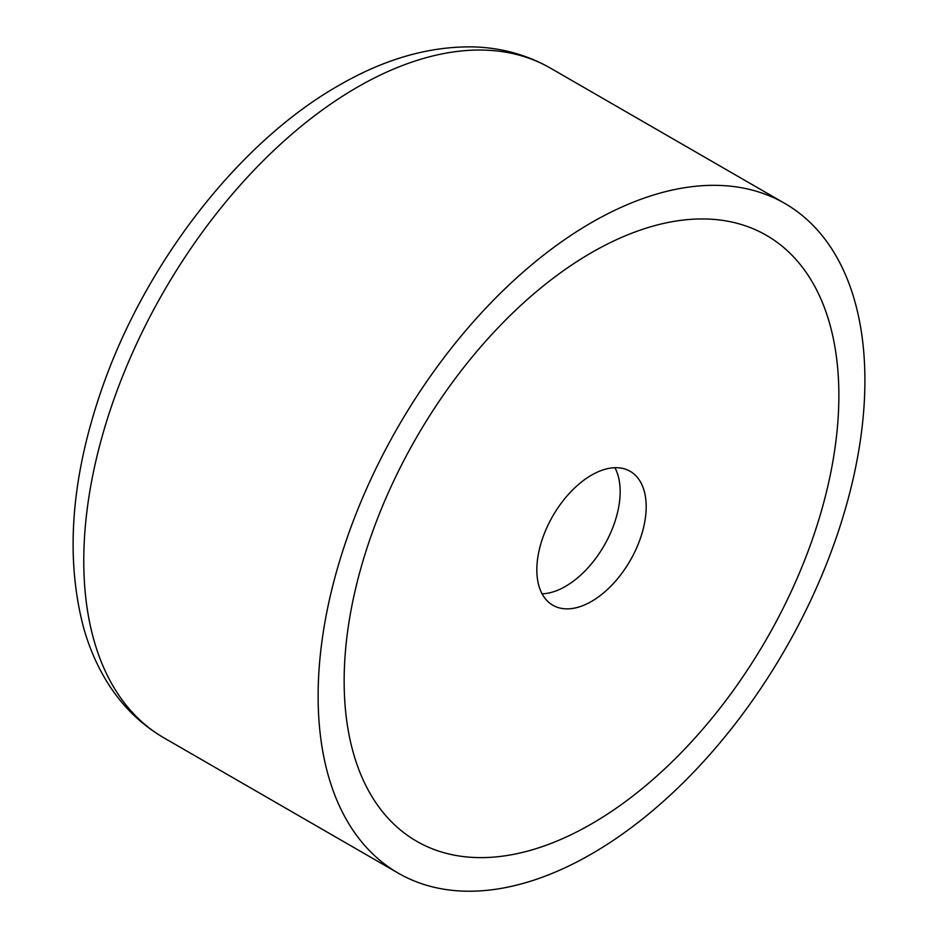 <?xml version="1.0" encoding="UTF-8"?>
<svg xmlns="http://www.w3.org/2000/svg" width="938" height="938" viewBox="0 0 938 938"><rect width="100%" height="100%" fill="white"/><g stroke="black" fill="none" stroke-linecap="round" stroke-linejoin="round"><path stroke-width="1.41" d="M318.123 696.125A386.644 223.232 120 0 0 398.193 873.114A386.644 223.232 120 0 0 696.137 769.535A386.644 223.232 120 0 0 864.906 380.441A386.644 223.232 120 0 0 784.836 203.44A386.644 223.232 120 0 0 486.892 307.019A386.644 223.232 120 0 0 318.123 696.125M838.865 395.473A349.815 201.963 120 0 0 766.416 235.332A349.815 201.963 120 0 0 496.847 329.05A349.815 201.963 120 0 0 344.152 681.094A349.815 201.963 120 0 0 416.601 841.234A349.815 201.963 120 0 0 686.17 747.516A349.815 201.963 120 0 0 838.865 395.473A349.815 201.963 120 0 0 766.416 235.332A349.815 201.963 120 0 0 496.847 329.05A349.815 201.963 120 0 0 344.152 681.094A349.815 201.963 120 0 0 416.601 841.234A349.815 201.963 120 0 0 686.17 747.516A349.815 201.963 120 0 0 838.865 395.473M536.829 569.847A77.326 44.649 -60 0 1 570.585 492.028A77.326 44.649 -60 0 1 630.172 471.31A77.326 44.649 -60 0 1 646.188 506.708A77.326 44.649 -60 0 1 612.444 584.526A77.326 44.649 -60 0 1 552.845 605.245A77.326 44.649 -60 0 1 536.829 569.847M542.094 593.824A77.326 44.649 120 0 0 620.159 491.676A77.326 44.649 120 0 0 614.906 467.71M163.857 737.819C140.36 724.089 121.237 705.142 106.486 680.988C96.696 664.89 89.063 647.138 83.599 627.733C65.285 558.075 70.96 479.646 100.612 392.447C143.561 265.372 237.771 142.857 338.759 85.475C384.24 59.059 429.029 46.197 473.127 46.9C501.22 47.674 527.004 54.756 550.489 68.146A386.644 223.232 120 0 0 357.179 87.293A386.644 223.232 120 0 0 83.775 560.83A386.644 223.232 120 0 0 163.857 737.819L398.193 873.114M550.489 68.146L784.836 203.44"/></g></svg>
